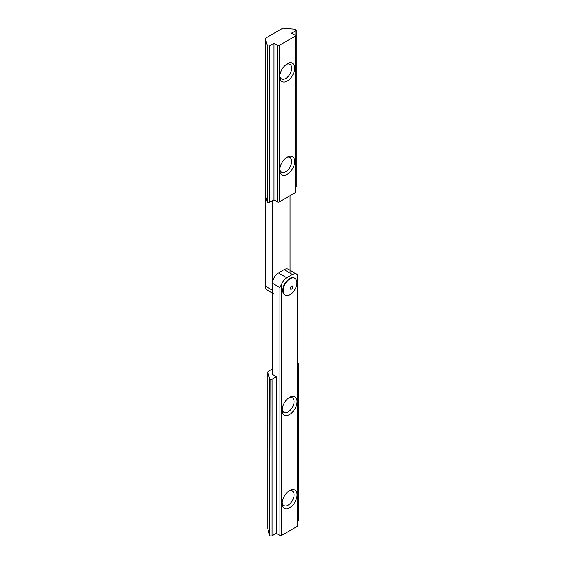 <?xml version="1.0" encoding="UTF-8"?>
<svg xmlns="http://www.w3.org/2000/svg" width="564" height="564" viewBox="0 0 564 564"><rect width="100%" height="100%" fill="white"/><g stroke="black" fill="none" stroke-linecap="round" stroke-linejoin="round"><path stroke-width="0.85" d="M297.045 401.596A10.54 6.084 -60 0 1 289.593 414.498A10.54 6.084 -60 0 1 282.148 410.197A10.54 6.084 -60 0 1 289.593 397.296A10.54 6.084 -60 0 1 297.045 401.596M282.19 409.267A8.432 4.864 120 0 0 283.889 412.333A8.432 4.864 120 0 0 290.389 410.077A8.432 4.864 120 0 0 294.063 401.596A8.432 4.864 120 0 0 292.321 397.733A8.432 4.864 120 0 0 288.81 397.796M297.045 494.854A10.54 6.084 -60 0 1 289.593 507.755A10.54 6.084 -60 0 1 282.148 503.455A10.54 6.084 -60 0 1 289.593 490.546A10.54 6.084 -60 0 1 297.045 494.854M282.19 502.524A8.432 4.864 120 0 0 283.889 505.591A8.432 4.864 120 0 0 290.389 503.335A8.432 4.864 120 0 0 294.063 494.854A8.432 4.864 120 0 0 292.321 490.99A8.432 4.864 120 0 0 288.81 491.054M272.461 368.99L268.147 371.479A1.262 0.733 0 0 0 267.773 371.993A1.262 0.733 0 0 0 267.794 372.106L269.564 378.648A1.262 0.733 0 0 0 269.923 379.05L270.226 379.227A1.262 0.733 0 0 0 272.01 379.227L276.332 376.731L276.332 533.304L279.913 535.37L279.913 287.605L272.461 283.304A8.432 4.864 -60 0 1 278.419 272.983L286.766 277.798L292.427 274.527L284.08 269.712L278.419 272.983M272.01 379.227L272.01 535.8L276.332 533.304M297.863 520.875L298.236 520.657L298.236 364.083A1.262 0.733 0 0 0 298.61 363.569A1.262 0.733 0 0 0 298.236 363.054L297.933 362.878A1.262 0.733 0 0 0 297.863 362.842M297.863 364.302L298.236 364.083M267.794 372.106L267.794 528.679L269.564 535.222L269.564 378.648M269.923 379.05L269.923 535.624L270.226 379.227M276.332 376.731L272.461 374.496L272.461 283.304M286.766 277.798A8.432 4.864 120 0 0 281.697 283.981L281.697 535.37L297.496 526.254A1.262 0.733 180 0 0 297.863 525.733L297.863 275.951L297.496 274.858A8.432 4.864 120 0 0 296.643 274.111A8.432 4.864 120 0 0 292.427 274.527M281.697 535.37A1.262 0.733 180 0 1 279.913 535.37M272.01 535.8A1.262 0.733 180 0 1 270.226 535.8M269.923 535.624A1.262 0.733 180 0 1 269.564 535.222M298.61 363.569L298.61 520.142A1.262 0.733 180 0 1 298.236 520.657M284.08 269.712A8.432 4.864 -60 0 1 288.296 269.296L296.643 274.111M281.697 283.981L279.913 287.605M279.758 170.004A10.54 6.084 -60 0 1 287.21 157.102A10.54 6.084 -60 0 1 294.662 161.403A10.54 6.084 -60 0 1 287.21 174.304A10.54 6.084 -60 0 1 279.758 170.004M279.8 169.073A8.432 4.864 120 0 0 281.507 172.14A8.432 4.864 120 0 0 288 169.884A8.432 4.864 120 0 0 291.68 161.403A8.432 4.864 120 0 0 289.938 157.546A8.432 4.864 120 0 0 286.427 157.603M279.758 76.746A10.54 6.084 -60 0 1 287.21 63.845A10.54 6.084 -60 0 1 294.662 68.145A10.54 6.084 -60 0 1 287.21 81.047A10.54 6.084 -60 0 1 279.758 76.746M279.8 75.816A8.432 4.864 120 0 0 281.507 78.889A8.432 4.864 120 0 0 288 76.626A8.432 4.864 120 0 0 291.68 68.145A8.432 4.864 120 0 0 289.938 64.289A8.432 4.864 120 0 0 286.427 64.345M295.853 187.213L295.853 30.639A1.262 0.733 0 0 0 296.227 30.125L296.227 186.691A1.262 0.733 180 0 1 295.853 187.213L295.48 187.424M295.853 30.639L291.532 33.135L295.106 35.194A1.262 0.733 0 0 1 295.48 35.715A1.262 0.733 0 0 1 295.106 36.23L279.314 45.346L279.314 201.919A1.262 0.733 180 0 1 277.523 201.919L273.949 199.853L273.949 43.28L269.627 45.776L269.627 202.349A1.262 0.733 180 0 1 267.844 202.349L267.533 202.173A1.262 0.733 180 0 1 267.181 201.771L265.404 195.236A1.262 0.733 180 0 1 265.39 195.123A1.262 0.733 180 0 1 265.404 195.01M295.48 35.715L295.48 192.289A1.262 0.733 180 0 1 295.106 192.803L279.314 201.919M277.523 201.919L277.523 45.346L273.949 43.28M273.949 199.853L269.627 202.349M267.844 202.349L267.844 45.776L267.533 202.173M267.181 201.771L267.181 45.198L265.404 38.662L265.404 195.236M265.39 195.123L265.39 38.549A1.262 0.733 0 0 1 265.764 38.035L282.437 28.404A1.262 0.733 0 0 1 283.523 28.2L294.852 29.222A1.262 0.733 0 0 1 295.55 29.427L295.853 29.603A1.262 0.733 0 0 1 296.227 30.125M272.461 293.04L267.054 289.917A8.432 4.864 -60 0 1 265.764 288.43L265.433 286.131L272.461 290.185A8.432 4.864 120 0 0 274.203 294.048M267.181 45.198A1.262 0.733 0 0 0 267.533 45.599M267.844 45.776A1.262 0.733 0 0 0 269.627 45.776M277.523 45.346A1.262 0.733 0 0 0 279.314 45.346M265.433 195.327L265.433 286.131M272.461 200.713L272.461 290.185M290.044 195.729L290.044 273.152M290.679 286.97A1.826 1.057 120 0 0 290.559 289.149A1.826 1.057 120 0 0 292.385 288.239A1.826 1.057 120 0 0 292.504 286.061A1.826 1.057 120 0 0 290.679 286.97M294.556 290.1A9.694 5.598 -60 0 1 285.194 295.141A9.694 5.598 -60 0 1 285.532 283.396A9.694 5.598 -60 0 1 294.887 278.348A9.694 5.598 -60 0 1 294.556 290.1M294.887 278.348L294.443 278.094A9.694 5.598 120 0 0 285.081 283.135A9.694 5.598 120 0 0 284.749 294.88L285.194 295.141M297.496 526.254L297.496 274.858M295.106 192.803L295.106 36.23M267.773 371.993L267.773 528.567"/></g></svg>
